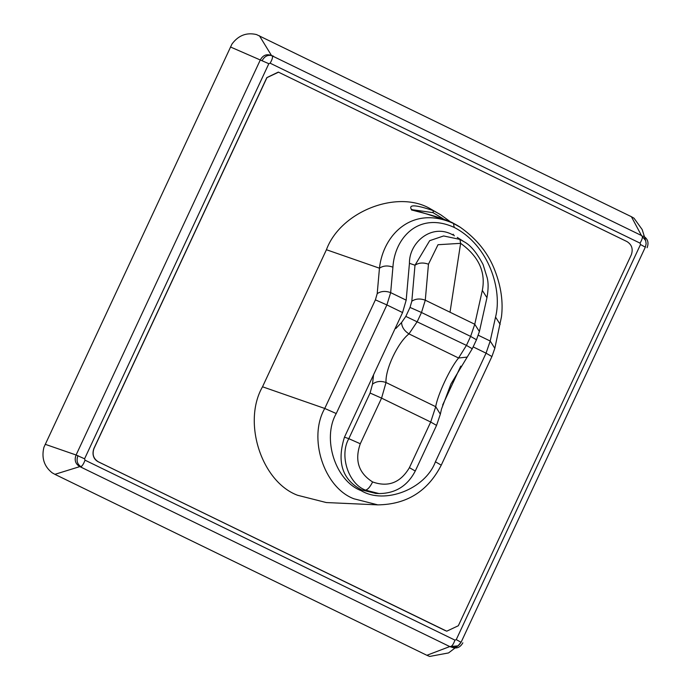 <?xml version="1.0" encoding="UTF-8"?>
<svg xmlns="http://www.w3.org/2000/svg" width="691" height="691" viewBox="0 0 691 691"><rect width="100%" height="100%" fill="white"/><g stroke="black" fill="none" stroke-linecap="round" stroke-linejoin="round"><path stroke-width="1.04" d="M231.943 44.086L43.913 447.31C41.348 457.865 44.094 466.365 52.136 472.799M457.796 645.895L449.763 646.569L79.836 466.606C81.573 467.047 83.291 464.896 85.019 460.171L454.946 640.125L456.259 639.616L640.505 244.51L640.065 243.146L270.138 63.192L268.825 63.702L84.578 458.807L85.019 460.171L454.946 640.125L456.259 639.616L640.505 244.51L640.065 243.146C642.621 238.689 643.088 236.141 641.447 235.501L631.401 216.706L256.499 34.559C246.54 32.227 238.352 35.405 231.934 44.086M640.065 243.146L270.138 63.192L268.825 63.702L230.457 46.979M45.191 444.296L76.088 454.998L260.334 59.892C263.012 55.125 266.743 53.682 271.52 55.548L641.447 235.501L645.619 240.485M259.401 35.742L271.52 55.548C273.161 56.178 272.695 58.726 270.138 63.192M642.181 229.55L634.018 218.201M634.018 218.209L631.401 216.706M268.825 63.702L84.578 458.807L76.088 454.998C74.162 460.128 75.414 463.998 79.836 466.606L54.891 474.337L426.883 655.293L429.664 656.441L448.537 652.935M426.883 655.293L449.763 646.569C451.499 647.001 453.227 644.85 454.946 640.125M445.522 630.71L98.303 461.795C93.415 458.712 91.981 454.272 94.002 448.502L266.942 77.642L278.542 72.184L626.979 241.582C631.868 244.666 633.293 249.105 631.272 254.875L458.34 625.735L446.74 631.194L98.2 461.769C93.492 459.204 92.058 454.773 93.907 448.468L266.838 77.608L278.309 72.106M453.149 234.223L454.324 235.847M262.52 386.787C242.204 422.141 261.466 481.791 297.545 495.257L326.273 502.547L377.847 504.871L353.922 498.79C323.88 487.587 307.84 437.904 324.753 408.459L336.241 413.546L386.882 304.93L402.568 312.565L406.178 300.162L390.665 292.621L386.882 304.93L375.403 299.851L324.753 408.459L262.52 386.787L326.428 249.727C340.508 211.334 397.99 189.014 430.959 209.14L440.962 214.944M491.621 356.383L486.058 353.179L435.416 461.787C425.414 489.073 384.559 504.931 361.125 490.627C335.489 481.057 321.799 438.664 336.241 413.546M375.792 493.417L361.488 489.867C342.321 479.735 336.647 462.167 344.472 437.161L402.568 312.565M459.93 239.406L443.613 235.959L429.681 240.675L414.997 265.232C418.763 262.692 423.246 262.347 428.463 264.204L438.008 244.718L460.621 243.336C478.69 256.344 485.92 272.038 482.327 290.41L474.76 324.26L450.022 312.228L460.621 243.336L459.93 239.406L463.972 241.686C470.467 245.072 476.842 252.69 483.078 264.549L487.172 277.739C488.494 282.757 488.425 289.408 486.956 297.691L479.39 331.55L476.531 339.644L472.333 348.635L467.211 357.083L458.565 358.007C450.23 367.862 437.533 394.915 435.719 406.697L430.7 422.028L381.57 398.128L386.027 382.52L435.719 406.697L440.34 414.203L436.6 425.267L415.326 470.899C407.56 485.903 395.459 493.46 379.039 493.564L365.418 490.109C348.307 483.726 339.177 455.438 348.808 438.673L360.287 443.76L381.57 398.128L370.091 393.041L348.808 438.673L344.472 437.161M453.02 235.018C431.789 222.796 409.029 242.584 409.443 263.297L414.997 265.232L411.819 301.224L410.013 307.426L405.824 316.409L401.549 322.55C401.825 327.119 404.295 330.894 408.977 333.891C397.878 342.399 385.12 369.417 386.027 382.52C380.793 380.698 376.284 381.251 372.484 384.161L370.091 393.041M405.824 316.409L466.434 345.396L458.565 358.007L408.977 333.891L417.304 321.496L421.493 312.505L470.623 336.405L474.76 324.26L479.39 331.55M428.463 264.204L425.285 300.196L421.493 312.505L410.013 307.426M486.956 297.691L482.327 290.41M360.287 443.76C354.474 460.344 358.586 473.067 372.622 481.947C388.212 487.483 400.478 482.724 409.418 467.66L430.7 422.028L436.263 425.233M373.563 374.764L372.484 384.161M401.549 322.55L395.883 328.475M411.819 301.224C415.576 298.676 420.068 298.331 425.285 300.196L450.022 312.228M460.776 366.118L442.646 404.995M409.443 263.297L406.178 300.162M377.847 504.871C406.792 504.465 427.945 491.189 441.316 465.026L491.966 356.418L494.816 348.324L501.467 316.815C503.281 302.14 501.139 286.843 495.05 270.941C488.589 253.64 477.032 239.103 460.37 227.33L453.503 223.478C412.639 204.864 383.116 234.474 379.454 268.194L377.208 293.649C380.966 291.101 385.457 290.756 390.665 292.621L392.92 267.167C394.647 237.799 418.755 211.282 454.194 227.399C489.323 245.607 502.469 290.255 495.551 317.091L490.195 341.034L486.058 353.179L473.145 346.891M494.816 348.324L490.195 341.034L478.319 335.256M500.172 324.373L495.551 317.091M326.428 249.727L379.454 268.194C383.22 265.646 387.703 265.301 392.92 267.167M377.208 293.649L375.403 299.851M412.337 209.736L433.058 212.647L433.317 210.643C415.671 204.674 408.364 204.286 411.395 209.477C419.731 211.645 433.162 215.929 451.689 222.321L457.77 225.681M433.058 212.647L443.147 218.753M433.317 210.643L439.925 214.296M640.505 244.51L645.195 247.119M448.805 652.736L458.263 645.558L461.147 642.155L645.385 247.041L646.128 243.716L645.644 240.546L641.447 235.501M456.259 639.616L460.957 642.224C458.323 647.001 454.6 648.452 449.763 646.569M52.145 472.791L54.891 474.337M445.427 630.676L98.2 461.769C93.311 458.677 91.886 454.246 93.907 448.468L266.838 77.608L278.49 72.166M81.737 467.211C77.28 464.585 76.036 460.716 77.988 455.602M79.836 466.606C75.414 463.998 74.162 460.128 76.088 454.998M462.849 642.82C460.197 647.597 456.466 649.039 451.664 647.165M643.347 236.106C647.795 238.732 649.048 242.601 647.096 247.715M262.226 60.488C264.886 55.721 268.609 54.269 273.42 56.152M260.334 59.892C263.012 55.125 266.743 53.682 271.52 55.548M84.578 458.807L85.019 460.171M471.996 348.601L466.434 345.396L470.623 336.405L476.185 339.609M414.98 470.865L409.418 467.66M372.622 481.947C370.056 487.043 367.655 489.764 365.418 490.109M435.416 461.787L440.97 465M453.503 223.478L454.194 227.399M642.181 229.567L645.627 240.503M379.039 493.564L375.438 493.409M467.211 357.083L450.981 383.92L441.48 409.115L440.34 414.203M463.955 241.669L457.261 237.402M451.664 222.312C430.7 213.433 407.44 209.96 411.922 209.39L411.931 210.254M450.161 221.604L441.031 214.996M458.219 225.957L460.361 227.322"/></g></svg>
